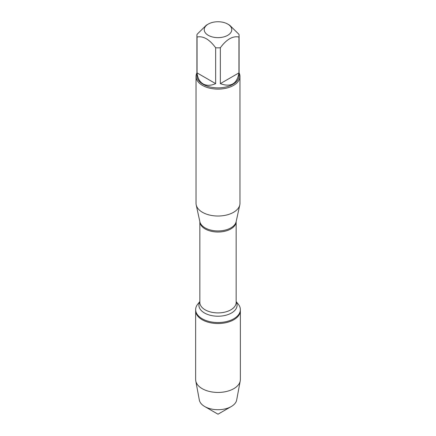 <?xml version="1.0" encoding="UTF-8"?>
<svg xmlns="http://www.w3.org/2000/svg" width="436" height="436" viewBox="0 0 436 436"><rect width="100%" height="100%" fill="white"/><g stroke="black" fill="none" stroke-linecap="round" stroke-linejoin="round"><path stroke-width="0.65" d="M236.154 301.581L238.236 304.137A22.356 12.906 180 0 1 240.356 309.625A22.356 12.906 180 0 1 218 322.531A22.356 12.906 180 0 1 195.644 309.625A22.356 12.906 180 0 1 197.764 304.137L199.846 301.581M240.356 309.625L240.356 379.533A22.356 12.906 180 0 1 240.231 380.911A22.356 12.906 180 0 1 225.439 391.702A22.356 12.906 180 0 1 202.19 388.661A22.356 12.906 180 0 1 195.769 380.911A22.356 12.906 180 0 1 195.644 379.533L195.644 310.617A22.356 12.906 0 0 0 218 323.523A22.356 12.906 0 0 0 240.356 310.617A22.356 12.906 180 0 1 226.556 322.542A22.356 12.906 180 0 1 202.19 319.746A22.356 12.906 180 0 1 195.644 310.617L195.644 309.625M196.037 76.436L196.037 203.345A21.963 12.677 0 0 0 196.211 204.925A21.963 12.677 0 0 0 202.473 212.31A21.963 12.677 0 0 0 225.118 215.34A21.963 12.677 0 0 0 239.789 204.925A21.963 12.677 0 0 0 239.964 203.345L239.964 76.436A21.963 12.677 180 0 1 226.404 88.148A21.963 12.677 180 0 1 202.473 85.401A21.963 12.677 180 0 1 196.037 76.436A21.963 12.677 180 0 1 196.919 72.888M239.081 72.888A21.963 12.677 180 0 1 239.964 76.436M208.266 35.316A13.761 7.946 0 0 0 227.734 35.316A13.761 7.946 0 0 0 227.734 24.078A13.761 7.946 0 0 0 219.526 21.8A13.761 7.946 0 0 0 208.266 24.078A13.761 7.946 0 0 0 208.266 35.316M220.344 83.63C230.851 87.505 237.053 83.925 238.95 72.888L220.344 83.63L220.344 47.769C226.546 39.349 232.753 35.763 238.95 37.027A21.081 12.17 0 0 0 239.081 35.676A21.081 12.17 0 0 0 238.95 34.324L229.647 25.184L227.734 24.078M238.95 72.888L238.95 37.027M208.266 24.078L206.353 25.184L197.05 34.324A21.081 12.17 0 0 0 196.919 35.676A21.081 12.17 0 0 0 197.05 37.027C203.252 35.768 209.46 39.349 215.657 47.769A21.081 12.17 0 0 0 220.344 47.769M197.05 72.888C197.644 78.164 199.661 81.843 203.094 83.908C206.599 85.848 210.79 85.756 215.657 83.63L197.05 72.888L197.05 37.027M215.657 83.63L215.657 47.769M239.081 35.676L239.081 75.722A21.081 12.17 180 0 1 226.066 86.966A21.081 12.17 180 0 1 203.094 84.328A21.081 12.17 180 0 1 196.919 75.722L196.919 35.676M195.769 380.911L199.328 400.025A18.781 10.845 0 0 0 204.718 406.532A18.781 10.845 0 0 0 231.282 406.532A18.781 10.845 0 0 0 236.672 400.025L240.231 380.911M218 414.2L204.718 406.532L218 414.2L231.282 406.532M196.211 204.925L199.862 221.711A18.279 10.551 0 0 0 205.073 227.859A18.279 10.551 0 0 0 223.924 230.377A18.279 10.551 0 0 0 236.138 221.711L239.789 204.925M236.154 221.619A18.154 10.48 180 0 1 218 232.017A18.154 10.48 180 0 1 199.846 221.619L199.846 302.426A18.154 10.48 0 0 0 218 312.906A18.154 10.48 0 0 0 236.154 302.426L236.154 221.619M236.154 301.777A19.097 11.025 180 0 1 218 316.22A19.097 11.025 180 0 1 199.846 301.777"/></g></svg>
